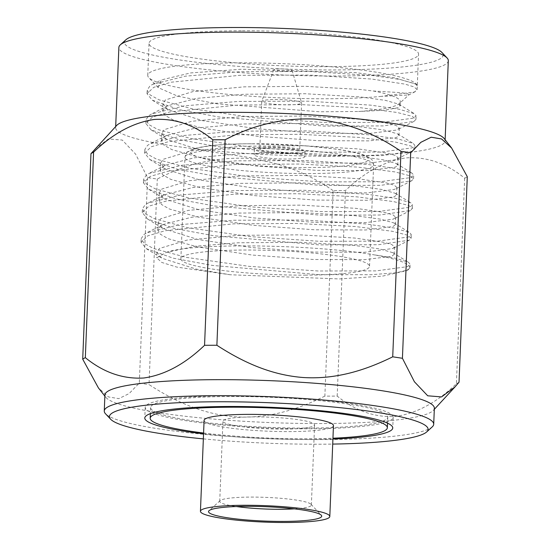 <?xml version="1.0" encoding="UTF-8"?>
<svg xmlns="http://www.w3.org/2000/svg" width="550" height="550" viewBox="0 0 550 550"><rect width="100%" height="100%" fill="white"/><g stroke="black" fill="none" stroke-linecap="round" stroke-linejoin="round"><path stroke-width="0.41" stroke-dasharray="2.75 2.06" d="M204.091 420.393A64.735 8.223 -177.7 0 0 289.169 431.606A64.735 8.223 -177.7 0 0 333.458 425.59M294.291 508.867A45.856 5.823 -177.7 0 0 311.369 505.031A45.856 5.823 -177.7 0 0 311.025 504.274A45.856 5.823 -177.7 0 0 251.103 497.09A45.856 5.823 -177.7 0 0 220.137 500.624A45.856 5.823 -177.7 0 0 219.732 501.353A45.856 5.823 -177.7 0 0 236.452 506.543M283.222 429.096A45.856 5.823 2.3 0 1 222.956 421.149A45.856 5.823 2.3 0 1 254.327 416.886A45.856 5.823 2.3 0 1 314.593 424.834A45.856 5.823 2.3 0 1 283.222 429.096M306.597 428.092A118.683 15.077 -177.7 0 0 387.791 417.058A118.683 15.077 -177.7 0 0 231.811 396.502A118.683 15.077 -177.7 0 0 150.611 407.536A118.683 15.077 -177.7 0 0 306.597 428.092M203.583 433.015A118.683 15.077 -177.7 0 0 306.164 438.783A118.683 15.077 -177.7 0 0 332.949 438.212M203.548 433.826A124.08 15.758 -177.7 0 0 307.863 439.505A124.08 15.758 -177.7 0 0 332.915 439.024M230.106 395.787A124.08 15.758 -177.7 0 0 145.221 407.316A124.08 15.758 -177.7 0 0 308.296 428.808A124.08 15.758 -177.7 0 0 393.181 417.278A124.08 15.758 -177.7 0 0 230.106 395.787M203.342 438.886A159.459 20.254 -177.7 0 0 319.014 444.214A159.459 20.254 -177.7 0 0 332.716 444.084M432.245 426.882A164.856 20.941 2.3 0 1 320.925 439.581A164.856 20.941 2.3 0 1 105.511 413.765M434.356 408.217A164.856 20.941 2.3 0 1 433.311 410.431A164.856 20.941 2.3 0 1 321.571 423.541A164.856 20.941 2.3 0 1 105.772 397.272A164.856 20.941 2.3 0 1 104.906 394.989M381.446 96.353A134.867 17.133 2.3 0 1 325.009 98.752A134.867 17.133 2.3 0 1 148.775 77.626A134.867 17.133 2.3 0 1 147.757 75.391A134.867 17.133 2.3 0 1 240.027 62.851A134.867 17.133 2.3 0 1 417.237 85.704L415.635 84.047L400.352 79.516L371.862 75.439L309.403 71.479L239.669 71.72L185.391 76.161L152.701 84.308L149.964 85.951L147.166 90.104L150.033 94.875L159.026 99.811L192.252 108.852L254.519 117.769L324.053 122.471L382.209 122.368L413.366 118.147L416.089 115.775L414.446 113.747L399.163 109.223L370.672 105.146L308.213 101.179L238.473 101.427L184.195 105.868L151.511 114.008L148.768 115.658L145.97 119.804L148.844 124.582L157.836 129.518L191.063 138.559L253.323 147.476L322.864 152.178L381.013 152.068L412.17 147.847L414.893 145.482L413.249 143.454L397.966 138.923L369.476 134.846L307.017 130.886L237.284 131.134L183.006 135.575L150.315 143.715L147.579 145.358L144.781 149.511L147.647 154.289L156.64 159.218L189.867 168.259L252.134 177.176L321.668 181.878L379.823 181.775L410.981 177.554L413.703 175.182L412.06 173.154L396.777 168.63L368.287 164.553L305.821 160.586L236.087 160.834L181.809 165.275L149.126 173.415L146.382 175.065L143.584 179.211L146.458 183.989L155.451 188.925L188.678 197.966L250.938 206.883L320.478 211.585L378.627 211.475L409.784 207.254L412.507 204.889L410.864 202.861L395.581 198.33L367.091 194.26L304.631 190.293L234.898 190.541L180.613 194.982L147.929 203.122L145.193 204.772L142.395 208.917L145.262 213.696L154.254 218.632L187.481 227.666L249.748 236.583L319.282 241.285L377.438 241.182L408.588 236.961L411.317 234.596L409.674 232.567L394.391 228.037L365.901 223.96L303.435 219.993L233.702 220.241L179.424 224.682L146.74 232.822L143.997 234.472L141.199 238.617L144.072 243.396L153.065 248.332L186.292 257.373L248.552 266.289L318.093 270.992L376.241 270.889L407.399 266.661L410.121 264.296L408.478 262.268L395.883 258.287L372.577 254.581C396.818 258.851 409.276 263.251 409.949 267.788L406.567 270.669L382.546 276.121L339.274 278.933L230.202 274.752L196.597 269.191L161.899 258.246L156.984 252.216L159.445 248.462L187.021 240.103L238.322 235.359L299.633 234.836L354.551 238.026L383.907 242.282L391.896 244.613L394.494 246.881L392.941 248.476L364.726 252.264L313.624 252.058L252.512 247.624L197.794 239.491L163.089 228.546L158.18 222.509L160.641 218.762L188.217 210.396L239.518 205.652L300.829 205.136L355.747 208.319L385.103 212.575L393.085 214.913L395.684 217.174L393.298 219.147L365.922 222.564L314.813 222.351L253.701 217.917L198.983 209.784L164.285 198.839L159.369 192.809L161.831 189.056L189.406 180.689L240.708 175.945L302.019 175.429L356.936 178.619L386.293 182.875L394.281 185.206L396.88 187.474L394.487 189.447L367.111 192.857L316.009 192.651L254.897 188.217L200.179 180.077L165.474 169.132L160.566 163.103L163.027 159.349L190.603 150.989L241.904 146.245L303.215 145.729L358.132 148.912L387.489 153.168L395.471 155.506L398.069 157.767L395.684 159.741L368.308 163.151L317.206 162.944L256.087 158.51L201.369 150.377L166.671 139.432L161.755 133.403L164.216 129.649L191.792 121.282L243.093 116.538L304.404 116.022L359.322 119.213L388.678 123.468L396.667 125.799L399.266 128.067L396.873 130.034L369.497 133.451L318.395 133.244L257.283 128.81L202.565 120.67L167.86 109.725L162.951 103.696L165.412 99.942L192.988 91.582L244.289 86.838L305.601 86.323L360.518 89.506L373.251 90.998L400.909 92.668L407.55 93.692L409.001 94.786L408.698 94.985L381.446 96.353L414.411 92.042L417.134 89.677L414.184 86.962L405.109 84.157L371.717 79.049L309.258 75.082L239.525 75.329L171.091 82.211L153.677 87.347L147.022 93.713L152.295 100.169L179.156 109.656L218.329 116.896L323.909 126.081L383.336 125.909L413.985 121.385L415.944 119.391L412.321 116.373L397.155 112.475L360.346 107.718L301.386 104.624L238.329 105.036L169.902 111.918L152.481 117.047L145.826 123.42L151.099 129.876L177.966 139.356L217.14 146.603L322.719 155.781L382.14 155.616L412.789 151.085L414.748 149.098L411.132 146.08L395.966 142.182L359.15 137.424L300.197 134.324L237.139 134.736L168.706 141.618L151.291 146.754L144.636 153.12L149.903 159.576L176.77 169.063L215.944 176.303L321.523 185.488L380.951 185.316L411.599 180.792L413.559 178.798L409.936 175.78L394.769 171.882L357.961 167.124L299.001 164.031L235.943 164.443L167.509 171.325L150.095 176.454L143.44 182.827L148.713 189.282L175.581 198.763L214.754 206.009L320.334 215.188L379.754 215.022L410.403 210.492L412.362 208.505L408.746 205.487L393.58 201.589L356.764 196.831L297.811 193.731L234.754 194.143L166.32 201.025L148.899 206.161L142.251 212.534L147.517 218.989L174.384 228.47L213.558 235.709L319.137 244.894L378.565 244.722L409.214 240.199L411.173 238.205L407.55 235.187L392.384 231.289L355.575 226.538L296.615 223.438L233.558 223.85L165.124 230.732L147.709 235.867L141.054 242.234L146.328 248.689L173.195 258.17L212.369 265.416L317.948 274.594L371.078 274.711L396.082 272.807L408.038 269.933L409.949 267.788M241.312 30.772A134.867 17.133 -177.7 0 0 149.043 43.306A134.867 17.133 -177.7 0 0 326.294 66.667A134.867 17.133 -177.7 0 0 418.564 54.134A134.867 17.133 -177.7 0 0 241.312 30.772M417.237 85.704L415.236 83.82L393.442 77.571L354.702 72.531L241.587 69.231L190.616 72.937L161.274 79.929L158.139 87.594L177.705 96.167L216.728 103.764L319.626 111.767L358.586 111.485A118.552 15.056 2.3 0 0 399.272 103.62L409.001 94.786M304.961 275.151A94.407 11.99 -177.7 0 0 369.545 266.379A94.407 11.99 -177.7 0 0 245.472 250.023A94.407 11.99 -177.7 0 0 180.881 258.803A94.407 11.99 -177.7 0 0 304.961 275.151M125.888 39.786A159.459 20.254 -177.7 0 0 334.043 69.939A159.459 20.254 -177.7 0 0 441.932 52.477M448.312 60.686A164.856 20.941 2.3 0 1 335.528 76.01A164.856 20.941 2.3 0 1 118.869 47.451M444.228 138.6A164.856 20.941 2.3 0 1 445.094 140.882A164.856 20.941 2.3 0 1 332.31 156.207A164.856 20.941 2.3 0 1 115.644 127.655A164.856 20.941 2.3 0 1 116.689 125.441M464.674 178.207L456.418 383.728C436.893 402.435 416.694 413.332 395.828 416.398C375.031 417.732 355.486 410.96 337.184 396.089A191.022 24.262 -177.7 0 1 331.059 396.117A191.022 24.262 -177.7 0 1 324.864 396.117L333.114 190.603A191.022 24.262 -177.7 0 0 339.316 190.596A191.022 24.262 -177.7 0 0 345.441 190.568C364.822 171.923 385.021 161.026 406.031 157.891C426.965 156.599 446.511 163.371 464.674 178.207A191.022 24.262 -177.7 0 0 467.287 176.688M287.712 153.684A25.355 3.217 -177.7 0 0 305.058 151.326A25.355 3.217 -177.7 0 0 271.734 146.933A25.355 3.217 -177.7 0 0 254.389 149.291A25.355 3.217 -177.7 0 0 287.712 153.684M271.521 152.281A25.355 3.217 2.3 0 1 304.844 156.674A25.355 3.217 2.3 0 1 287.499 159.032A25.355 3.217 2.3 0 1 254.176 154.639A25.355 3.217 2.3 0 1 271.521 152.281M456.418 383.728A191.022 24.262 -177.7 0 0 459.03 382.209M287.946 104.844A19.958 2.537 -177.7 0 0 301.599 102.988A19.958 2.537 -177.7 0 0 301.586 102.877A19.958 2.537 -177.7 0 0 275.371 99.529A19.958 2.537 -177.7 0 0 261.738 101.282A19.958 2.537 -177.7 0 0 261.711 101.386A19.958 2.537 -177.7 0 0 287.946 104.844M286.014 152.962A19.958 2.537 -177.7 0 0 299.668 151.113A19.958 2.537 -177.7 0 0 273.433 147.654A19.958 2.537 -177.7 0 0 259.779 149.511A19.958 2.537 -177.7 0 0 286.014 152.962M285.835 71.328A9.171 1.162 -177.7 0 0 292.105 70.427A9.171 1.162 -177.7 0 0 280.053 68.888A9.171 1.162 -177.7 0 0 273.79 69.692A9.171 1.162 -177.7 0 0 285.835 71.328M373.251 90.998A118.552 15.056 2.3 0 1 400.324 101.729A118.552 15.056 2.3 0 1 399.272 103.62M230.202 274.752L176.646 267.059L161.734 262.433L156.757 257.833L166.43 252.326L195.628 246.208L238.026 242.784L299.337 242.268L354.255 245.451L379.555 248.889L392.906 252.711L394.192 254.306L391.806 256.279L364.43 259.689L313.328 259.483L252.209 255.049L197.491 246.916L168.293 238.728L160.394 234.259L157.877 229.941L160.339 226.188L163.027 224.551L191.847 217.202L239.216 213.077L300.527 212.561L355.444 215.744L380.744 219.189L394.096 223.004L395.388 224.599L392.996 226.572L365.619 229.989L314.518 229.783L253.406 225.349L198.688 217.209L169.489 209.028L161.59 204.559L159.074 200.234L161.535 196.481L164.223 194.844L193.036 187.495L240.412 183.377L301.723 182.854L356.641 186.044L381.941 189.482L395.292 193.298L396.578 194.899L394.192 196.873L366.816 200.282L315.714 200.076L254.602 195.642L199.877 187.509L170.679 179.321L162.779 174.852L160.263 170.528L162.724 166.781L165.412 165.144L194.232 157.795L241.601 153.67L302.913 153.154L357.83 156.338L383.13 159.782L396.481 163.597L397.774 165.192L395.381 167.166L368.005 170.583L316.903 170.369L255.791 165.935L201.073 157.802L171.875 149.621L163.976 145.152L161.459 140.828L163.921 137.074L166.609 135.438L195.422 128.088L242.798 123.963L304.109 123.448L359.026 126.637L384.326 130.075L397.678 133.891L398.97 135.493L396.578 137.466L369.201 140.876L318.099 140.669L256.988 136.235L202.262 128.095L173.064 119.914L165.165 115.445L162.649 111.121L165.11 107.367L167.798 105.738L196.618 98.388L243.987 94.263L305.298 93.748L360.216 96.931L385.516 100.368L398.867 104.191L400.159 105.786L397.767 107.759L384.058 110.282L358.586 111.485M166.43 252.326C192.734 242.646 312.043 244.296 372.577 254.581M333.114 190.603C306.02 171.992 277.021 161.226 246.125 158.311C215.174 157.245 185.556 164.161 157.279 179.053A191.022 24.262 -177.7 0 1 147.572 177.574L135.575 154.083L122.265 140.064L108.398 138.958L94.93 149.022M147.572 177.574L139.315 383.089L129.099 393.58L118.814 398.647L108.488 396.942L98.368 387.826M324.864 396.117C295.969 410.362 267.19 418.653 236.012 416.859C204.868 414.631 176.798 402.641 149.022 384.574L157.279 179.053M337.184 396.089L345.441 190.568M139.315 383.089A191.022 24.262 -177.7 0 0 149.022 384.574M249.549 148.438A94.407 11.99 -177.7 0 0 184.965 157.211A94.407 11.99 -177.7 0 0 309.038 173.566A94.407 11.99 -177.7 0 0 373.629 164.794A94.407 11.99 -177.7 0 0 249.549 148.438M251.467 143.811C225.651 143.399 175.498 147.118 195.106 155.891C217.016 164.649 283.993 168.046 307.553 167.502C333.369 167.908 383.522 164.196 363.914 155.423C342.004 146.657 275.028 143.268 251.467 143.811M180.881 258.803L184.965 157.211C186.367 151.504 187.811 151.553 191.984 149.421C202.984 145.695 222.736 143.811 251.233 143.763L305.064 145.778L336.181 149.105C351.044 151.209 361.439 153.677 367.366 156.516C372.178 159.596 372.659 159.294 373.629 164.794L369.545 266.379M220.137 500.624L209.028 510.709M219.732 501.353L222.956 421.149M387.791 417.058L387.544 423.163M145.221 407.316L144.794 418.014M141.054 242.234L141.199 238.617M142.251 212.534L142.395 208.917M143.44 182.827L143.584 179.211M144.636 153.12L144.781 149.511M145.826 123.42L145.97 119.804M147.022 93.713L147.166 90.097M147.757 75.391L149.043 43.306M411.173 238.205L411.317 234.596M412.362 208.505L412.507 204.889M413.559 178.798L413.703 175.182M414.748 149.098L414.893 145.482M415.944 119.391L416.089 115.775M417.134 89.677L418.564 54.134M158.132 87.594L148.775 77.626M445.136 139.755L445.094 140.882M305.058 151.326L304.844 156.674M433.311 410.431L434.308 409.344M301.599 102.988L299.668 151.113M292.105 70.427L301.586 102.877M415.181 91.692L408.698 94.985M152.288 100.169L167.86 109.725M413.992 121.392L397.712 129.662M151.099 129.876L166.671 139.432M412.796 151.099L396.516 159.363M149.903 159.576L165.474 169.132M411.606 180.799L395.326 189.069M148.713 189.282L164.285 198.839M410.41 210.506L394.13 218.769M147.517 218.982L163.089 228.546M409.214 240.206L392.941 248.476M146.328 248.689L161.899 258.246M408.024 269.913L406.56 270.655M409.977 267.926L410.121 264.296M156.984 252.216L156.757 257.833M394.494 246.881L394.192 254.306M158.18 222.509L157.877 229.941M395.684 217.174L395.388 224.599M159.369 192.809L159.074 200.234M396.88 187.474L396.578 194.899M160.566 163.103L160.263 170.528M398.069 157.767L397.774 165.192M161.755 133.403L161.459 140.828M399.266 128.067L398.97 135.493M162.951 103.696L162.649 111.121M400.159 105.786L400.324 101.729M392.906 252.711L408.478 262.268M163.027 224.551L146.74 232.822M394.096 223.004L409.674 232.567M164.223 194.844L147.929 203.122M395.292 193.298L410.864 202.861M165.412 165.144L149.126 173.415M396.481 163.597L412.06 173.154M166.609 135.438L150.315 143.715M397.678 133.891L413.249 143.454M167.798 105.738L151.511 114.008M398.867 104.191L414.446 113.747M152.701 84.308L161.281 79.949M415.635 84.047L415.243 83.806M115.692 126.527L115.644 127.655M254.389 149.291L254.176 154.639M105.772 397.272L104.864 396.117M261.711 101.386L259.779 149.511M273.79 69.692L261.738 101.282M393.181 417.278L392.748 427.969M150.611 407.536L150.37 413.634M311.369 505.031L314.593 424.834M311.025 504.274L321.289 515.219"/><path stroke-width="0.82" d="M285.519 522.5A64.735 8.223 -177.7 0 0 329.808 516.484A64.735 8.223 -177.7 0 0 244.722 505.271A64.735 8.223 -177.7 0 0 200.441 511.287A64.735 8.223 -177.7 0 0 285.519 522.5M329.808 516.484L333.458 425.59A64.735 8.223 -177.7 0 0 248.373 414.377A64.735 8.223 -177.7 0 0 204.091 420.393L200.441 511.287M282.968 521.421A56.643 7.198 2.3 0 1 209.028 510.709A56.643 7.198 2.3 0 1 247.273 506.344A56.643 7.198 2.3 0 1 321.289 515.219A56.643 7.198 2.3 0 1 282.968 521.421M236.452 506.543A45.856 5.823 -177.7 0 0 279.998 509.293A45.856 5.823 -177.7 0 0 294.291 508.867M332.949 438.212A118.683 15.077 -177.7 0 0 387.358 427.756A118.683 15.077 -177.7 0 0 231.378 407.199A118.683 15.077 -177.7 0 0 150.184 418.227A118.683 15.077 -177.7 0 0 203.583 433.015M332.915 439.024A124.08 15.758 -177.7 0 0 392.748 427.969A124.08 15.758 -177.7 0 0 229.68 406.478A124.08 15.758 -177.7 0 0 144.794 418.014A124.08 15.758 -177.7 0 0 203.548 433.826M332.716 444.084A159.459 20.254 -177.7 0 0 426.69 431.929A159.459 20.254 -177.7 0 0 218.529 401.768A159.459 20.254 -177.7 0 0 110.646 419.237A159.459 20.254 -177.7 0 0 203.342 438.886M110.646 419.237L105.511 413.765A164.856 20.941 2.3 0 1 104.266 411.029A164.856 20.941 2.3 0 1 217.044 395.704A164.856 20.941 2.3 0 1 433.709 424.263A164.856 20.941 2.3 0 1 432.245 426.882L426.69 431.929M104.266 411.029L104.906 394.989A164.856 20.941 2.3 0 1 217.69 379.665A164.856 20.941 2.3 0 1 434.356 408.217L433.709 424.263M447.067 57.949L441.932 52.477A159.459 20.254 -177.7 0 0 233.564 27.5A159.459 20.254 -177.7 0 0 125.888 39.786L120.333 44.825A164.856 20.941 2.3 0 1 231.646 32.127A164.856 20.941 2.3 0 1 447.067 57.949A164.856 20.941 2.3 0 1 448.312 60.686L445.136 139.755M228.429 112.331A164.856 20.941 2.3 0 1 444.228 138.6L451.632 148.039L467.287 176.688L459.03 382.209L455.07 386.842L441.574 396.914L427.721 395.801L414.404 381.755L402.428 358.304A191.022 24.262 -177.7 0 0 392.721 356.819L400.978 151.298C374.041 132.784 345.139 122.024 314.256 119.034C283.291 117.886 253.584 124.788 225.136 139.755A191.022 24.262 -177.7 0 0 218.941 139.755A191.022 24.262 -177.7 0 0 212.816 139.789C194.776 125.022 175.285 118.243 154.358 119.453C133.347 122.512 113.087 133.409 93.583 152.151A191.022 24.262 -177.7 0 0 90.97 153.663L116.689 125.441A164.856 20.941 2.3 0 1 228.429 112.331M451.632 148.039L441.567 138.958L431.193 137.211L420.86 142.319L410.685 152.783A191.022 24.262 -177.7 0 0 400.978 151.298M93.583 152.151L85.326 357.665C103.51 372.474 122.994 379.246 143.791 378.001C164.649 375.018 184.91 364.121 204.559 345.304A191.022 24.262 2.3 0 1 210.684 345.276A191.022 24.262 2.3 0 1 216.886 345.269C244.482 363.22 272.449 375.244 303.6 377.541C334.764 379.404 363.646 371.154 392.721 356.819M115.692 126.527L118.869 47.451A164.856 20.941 2.3 0 1 120.333 44.825M204.559 345.304L212.816 139.789M98.368 387.826L82.713 359.184L90.97 153.663M410.685 152.783L402.428 358.304M225.136 139.755L216.886 345.269M85.326 357.665A191.022 24.262 -177.7 0 0 82.713 359.184M387.544 423.163L387.358 427.756M434.308 409.344L455.07 386.842M104.864 396.117L98.361 387.826M150.37 413.634L150.184 418.227"/></g></svg>
